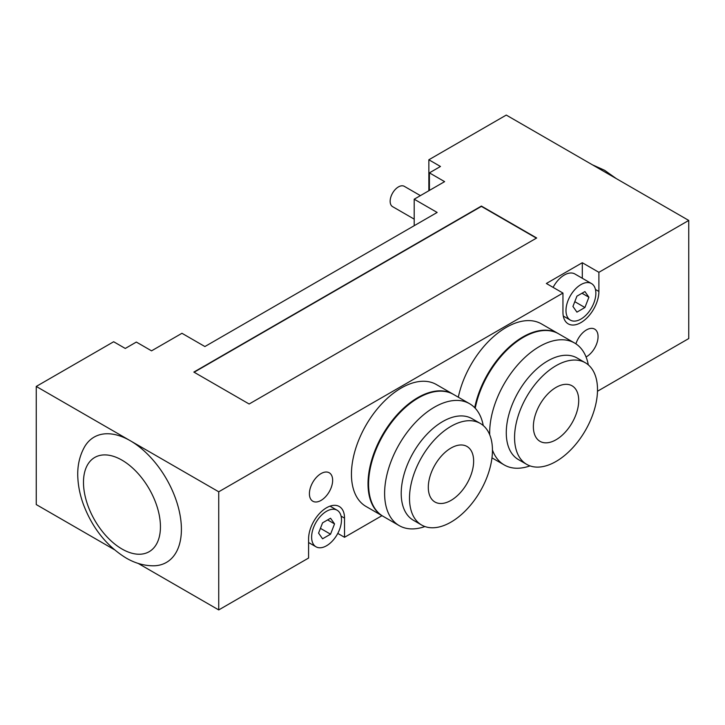 <?xml version="1.0" encoding="UTF-8"?>
<svg xmlns="http://www.w3.org/2000/svg" width="725" height="725" viewBox="0 0 725 725"><rect width="100%" height="100%" fill="white"/><g stroke="black" fill="none" stroke-linecap="round" stroke-linejoin="round"><path stroke-width="1.09" d="M480.303 423.445L472.002 418.66A58.652 33.867 120 0 0 413.359 452.518A58.652 33.867 120 0 0 413.359 520.242L421.651 525.036A58.652 33.867 120 0 0 466.846 509.322A58.652 33.867 120 0 0 492.447 450.298A58.652 33.867 120 0 0 480.303 423.445A58.652 33.867 120 0 0 421.651 457.303A58.652 33.867 120 0 0 421.651 525.036M473.642 461.145A32.063 18.515 120 0 0 467.009 446.473A32.063 18.515 120 0 0 434.946 464.979A32.063 18.515 120 0 0 434.946 502.008A32.063 18.515 120 0 0 459.65 493.417A32.063 18.515 120 0 0 473.642 461.145M483.249 425.53A70.379 40.636 120 0 0 469.573 403.707L453.542 394.454A70.379 40.636 120 0 0 418.352 397.934A70.379 40.636 120 0 0 368.581 484.137A70.379 40.636 120 0 0 383.163 516.354L399.194 525.616A70.379 40.636 120 0 0 424.923 526.54M368.581 483.811A69.6 40.183 -60 0 1 368.581 483.493A69.6 40.183 -60 0 1 417.799 398.252A69.6 40.183 -60 0 1 418.071 398.097M469.573 403.707A70.379 40.636 120 0 0 399.194 444.343A70.379 40.636 120 0 0 399.194 525.616M382.882 516.191A70.379 40.636 -60 0 1 382.61 516.037A70.379 40.636 -60 0 1 368.028 483.82A70.379 40.636 -60 0 1 398.75 412.987A70.379 40.636 -60 0 1 452.989 394.128A70.379 40.636 -60 0 1 453.261 394.291M585.365 362.79L577.073 357.996A58.652 33.867 120 0 0 518.42 391.862A58.652 33.867 120 0 0 518.42 459.587L526.713 464.372A58.652 33.867 120 0 0 571.907 448.657A58.652 33.867 120 0 0 597.509 389.633A58.652 33.867 120 0 0 585.365 362.79A58.652 33.867 120 0 0 526.713 396.647A58.652 33.867 120 0 0 526.713 464.372M578.713 400.49A32.063 18.515 120 0 0 572.07 385.818A32.063 18.515 120 0 0 540.007 404.323A32.063 18.515 120 0 0 540.007 441.344A32.063 18.515 120 0 0 564.712 432.762A32.063 18.515 120 0 0 578.713 400.49M588.31 364.865A70.379 40.636 120 0 0 574.635 343.052L558.603 333.79A70.379 40.636 120 0 0 523.414 337.279A70.379 40.636 120 0 0 475.219 408.238M475.129 408.139A69.6 40.183 -60 0 1 522.861 337.596A69.6 40.183 -60 0 1 523.133 337.442M574.635 343.052A70.379 40.636 120 0 0 519.58 362.781A70.379 40.636 120 0 0 489.71 434.773M492.447 450.026A70.379 40.636 120 0 0 504.256 464.952A70.379 40.636 120 0 0 529.993 465.885M474.712 407.704A70.379 40.636 -60 0 1 509.829 346.487A70.379 40.636 -60 0 1 558.051 333.473A70.379 40.636 -60 0 1 558.322 333.636M114.269 549.613L36.25 504.564L36.25 386.443L113.662 341.747L125.28 348.453L136.336 342.064L151.543 350.846L181.957 333.292L204.903 346.541L437.148 212.452L414.202 199.203L444.615 181.64L429.408 172.867L440.465 166.478L428.856 159.772L428.856 190.738M428.856 159.772L506.267 115.076L688.75 220.436L688.75 338.557L597.491 391.246M36.25 386.443L130.255 440.718A72.337 41.76 60 0 1 179.99 514.696A72.337 41.76 60 0 1 153.492 565.808C144.003 565.763 134.841 563.144 126.005 557.951C106.557 545.907 92.347 528.036 83.375 504.337C80.194 495.565 78.354 486.892 77.865 478.319C77.122 466.556 79.406 455.998 84.689 446.636A72.337 41.76 60 0 1 130.255 440.718L218.733 491.795L218.733 609.924L138.122 563.379M575.904 343.831A16.421 9.479 -60 0 1 594.663 329.123A16.421 9.479 -60 0 1 597.101 342.526A16.421 9.479 -60 0 1 586.063 356.972M309.412 493.716A16.421 9.479 -60 0 1 316.58 477.186A16.421 9.479 -60 0 1 329.241 472.782A16.421 9.479 -60 0 1 329.241 491.749A16.421 9.479 -60 0 1 312.819 501.229A16.421 9.479 -60 0 1 309.412 493.716M420.4 195.623L404.305 186.334A11.727 6.77 120 0 0 395.27 189.47A11.727 6.77 120 0 0 390.15 201.278A11.727 6.77 120 0 0 392.578 206.643L414.202 219.131M458.309 397.2A70.379 40.636 -60 0 1 541.457 323.894L558.051 333.473M382.61 516.037L366.016 506.458A70.379 40.636 -60 0 1 351.444 474.241A70.379 40.636 -60 0 1 382.166 403.408A70.379 40.636 -60 0 1 436.396 384.549L452.989 394.128M414.202 199.203L414.202 225.702M429.408 172.867L429.408 190.421M218.733 609.924L308.587 558.042L308.587 538.883A25.411 14.672 -60 0 1 319.68 513.309A25.411 14.672 -60 0 1 339.264 506.503A25.411 14.672 -60 0 1 344.529 518.139L344.529 537.288L381.975 515.674M344.529 537.288L337.787 533.401M194.119 372.233L481.391 206.389L536.409 238.153M249.146 404.006L193.847 372.079L481.391 206.063L536.681 237.99L249.146 404.006M330.546 534.189L322.571 538.793L318.574 533.12L322.571 522.834L330.546 518.23L334.542 523.903L330.546 534.189L320.432 528.344M334.542 523.903L327.627 519.916M584.912 307.518L576.928 312.131L572.94 306.448L576.928 296.163L584.912 291.559L588.899 297.232L584.912 307.518L574.789 301.673M588.899 297.232L581.994 293.244M311.623 537.134A21.116 12.189 -60 0 1 320.84 515.883A21.116 12.189 -60 0 1 337.116 510.228A21.116 12.189 -60 0 1 337.116 534.606A21.116 12.189 -60 0 1 316 546.795A21.116 12.189 -60 0 1 311.623 537.134M565.989 310.463A21.116 12.189 -60 0 1 575.206 289.212A21.116 12.189 -60 0 1 591.482 283.557A21.116 12.189 -60 0 1 591.482 307.935A21.116 12.189 -60 0 1 570.367 320.124A21.116 12.189 -60 0 1 565.989 310.463M553.103 287.381A21.116 12.189 -60 0 1 574.889 273.978L591.482 283.557M562.953 293.063L546.36 283.484L582.302 262.731L598.895 272.31L598.895 291.468A25.411 14.672 -60 0 1 587.803 317.042A25.411 14.672 -60 0 1 568.21 323.848A25.411 14.672 -60 0 1 562.953 312.221L562.953 293.063L218.733 491.795M582.302 278.255L582.302 262.731M688.75 220.436L598.895 272.31M121.963 548.997A54.42 31.42 -120 0 0 160.442 526.785A54.42 31.42 -120 0 0 121.963 460.139A54.42 31.42 -120 0 0 83.484 482.352A54.42 31.42 -120 0 0 121.963 548.997M344.529 518.139L341.085 516.146M598.895 291.468L595.452 289.474M368.581 483.493L368.581 484.137M417.799 398.252L418.352 397.934M522.861 337.596L523.414 337.279M491.967 457.856L504.256 464.952M592.407 164.811L604.523 170.239L616.259 178.577M308.587 542.518L316 546.795M330.038 506.141L337.116 510.228M563.289 316.046L570.367 320.124"/></g></svg>
